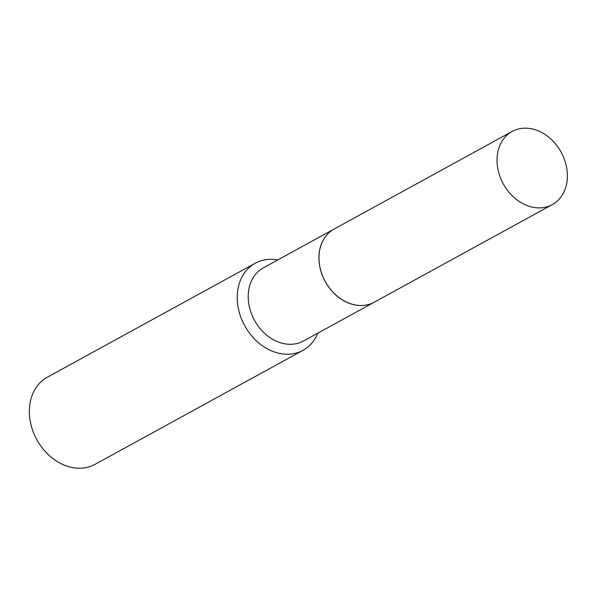 <?xml version="1.0" encoding="UTF-8"?>
<svg xmlns="http://www.w3.org/2000/svg" width="596" height="596" viewBox="0 0 596 596"><rect width="100%" height="100%" fill="white"/><g stroke="black" fill="none" stroke-linecap="round" stroke-linejoin="round"><path stroke-width="0.89" d="M564.032 158.432A41.72 32.966 -118.7 0 1 552.269 204.614A41.72 32.966 -118.7 0 1 500.394 177.623A41.72 32.966 -118.7 0 1 512.158 131.44A41.72 32.966 -118.7 0 1 564.032 158.432M552.269 204.614L374.228 302.217A41.72 32.966 -118.7 0 1 322.347 275.225A41.72 32.966 -118.7 0 1 334.11 229.05A41.72 32.966 -118.7 0 0 334.043 229.088L263.32 267.857A41.72 32.966 -118.7 0 0 252.913 317.206A41.72 32.966 -118.7 0 0 298.387 343.14A41.72 32.966 -118.7 0 0 303.439 341.031L374.161 302.254A41.72 32.966 -118.7 0 1 374.161 302.254A41.72 32.966 -118.7 0 1 369.11 304.37A41.72 32.966 -118.7 0 1 323.635 278.436A41.72 32.966 -118.7 0 1 334.043 229.088M317.839 333.134A49.669 39.247 -118.7 0 1 302.984 350.336L95.084 464.314A49.669 39.247 -118.7 0 1 89.08 466.832A49.669 39.247 -118.7 0 1 34.933 435.952A49.669 39.247 -118.7 0 1 47.33 377.201L255.23 263.231A49.669 39.247 -118.7 0 1 261.234 260.713A49.669 39.247 -118.7 0 1 277.729 259.96M302.984 350.336A49.669 39.247 -118.7 0 1 296.979 352.854A49.669 39.247 -118.7 0 1 242.833 321.982A49.669 39.247 -118.7 0 1 255.23 263.231M512.158 131.44L334.11 229.05"/></g></svg>
